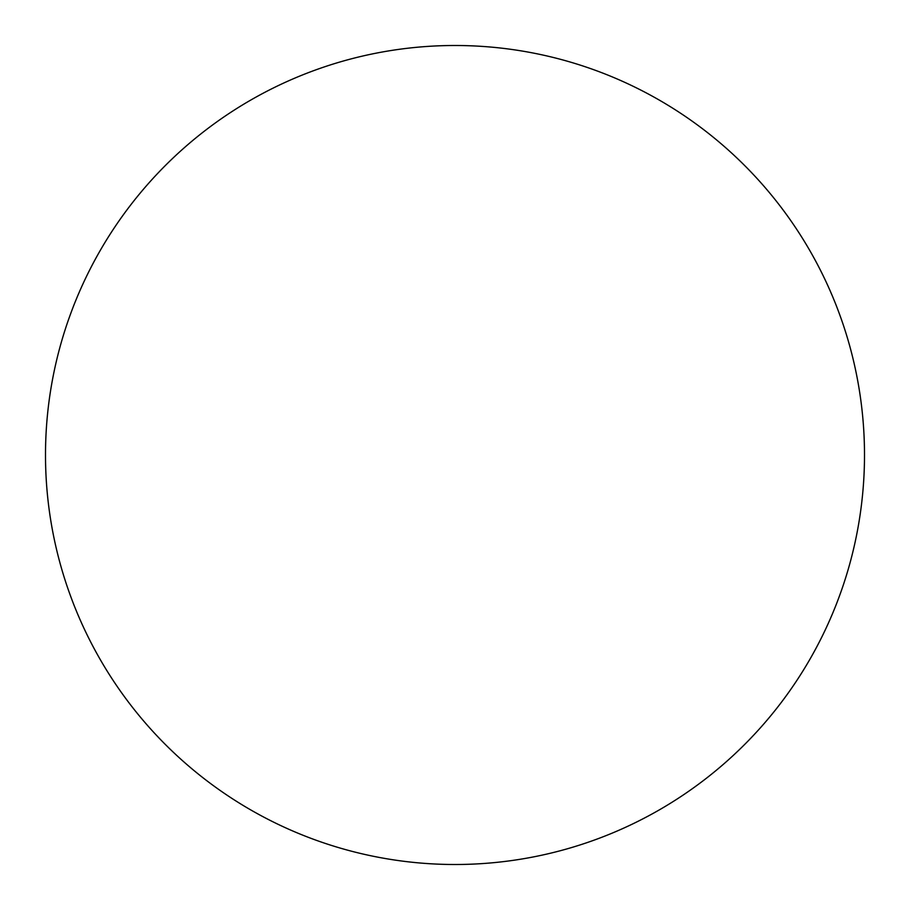 <?xml version="1.0" encoding="UTF-8"?>
<svg xmlns="http://www.w3.org/2000/svg" width="910" height="910" viewBox="0 0 910 910"><rect width="100%" height="100%" fill="white"/><g stroke="black" fill="none" stroke-linecap="round" stroke-linejoin="round"><path stroke-width="1.36" d="M864.5 455A409.5 409.5 0 0 0 455 45.5A409.5 409.5 0 0 0 45.5 455A409.5 409.5 0 0 0 455 864.5A409.5 409.5 0 0 0 864.5 455A409.5 409.5 0 0 0 455 45.5A409.5 409.5 0 0 0 45.5 455A409.5 409.5 0 0 0 455 864.5A409.5 409.5 0 0 0 864.5 455A409.5 409.5 0 0 1 455 864.5A409.5 409.5 0 0 1 45.5 455A409.5 409.5 0 0 1 455 45.5A409.5 409.5 0 0 1 864.5 455A409.5 409.5 0 0 1 455 864.5A409.5 409.5 0 0 1 45.5 455A409.5 409.5 0 0 1 455 45.5A409.5 409.5 0 0 1 864.5 455"/></g></svg>
